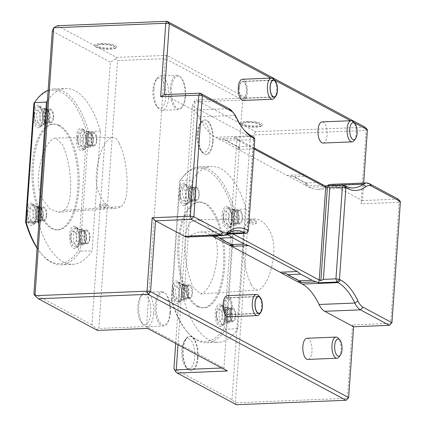 <?xml version="1.0" encoding="UTF-8"?>
<svg xmlns="http://www.w3.org/2000/svg" width="426" height="426" viewBox="0 0 426 426"><rect width="100%" height="100%" fill="white"/><g stroke="black" fill="none" stroke-linecap="round" stroke-linejoin="round"><path stroke-width="0.32" stroke-dasharray="2.13 1.6" d="M104.397 205.38A3.312 0.735 -176 0 0 106.276 204.847A3.312 0.735 -176 0 0 103.028 203.884A3.312 0.735 -176 0 0 99.673 204.384A3.312 0.735 -176 0 0 99.993 204.736A3.312 0.735 -176 0 0 104.397 205.38M99.79 207.67C102.602 208.341 104.7 208.319 106.079 207.611C106.356 206.695 99.349 206.072 99.471 207.292L99.79 207.67M119.163 143.253A51.376 22.28 -92.3 0 1 126.921 190.827A20.917 9.068 -92.3 0 1 120.957 206.562A51.376 22.28 -92.3 0 1 115.803 208.357A51.376 22.28 -92.3 0 1 99.721 195.049A20.917 9.068 -92.3 0 1 96.351 174.388A51.376 22.28 -92.3 0 1 109.833 138.333A20.917 9.068 -92.3 0 1 112.576 137.294A20.917 9.068 -92.3 0 1 119.163 143.253M63.975 210.407C67.574 207.75 69.715 202.105 70.396 193.473C71.307 174.644 68.639 158.291 62.398 144.419L55.316 138.013L52.355 139.121C44.778 145.585 40.145 157.977 38.457 176.3C37.919 184.921 39.128 192.334 42.078 198.537L49.922 209.006L58.66 212.249L63.975 210.407L120.957 206.562M251.415 222.542A3.312 0.735 4 0 1 256.138 223.538A3.312 0.735 4 0 1 253.539 224.071A3.312 0.735 4 0 1 249.854 223.426A3.312 0.735 4 0 1 249.535 223.075A3.312 0.735 4 0 1 251.415 222.542M250.062 220.492L249.742 220.167C249.577 219.454 256.606 219.816 256.33 220.78C254.945 221.541 252.858 221.445 250.062 220.492M250.957 284.094A51.376 22.28 -92.3 0 1 243.198 236.521A20.917 9.068 -92.3 0 1 249.162 220.78A51.376 22.28 -92.3 0 1 254.865 218.969A51.376 22.28 -92.3 0 1 270.398 232.292A20.917 9.068 -92.3 0 1 273.769 252.953A51.376 22.28 -92.3 0 1 260.286 289.014A20.917 9.068 -92.3 0 1 257.762 290.042A20.917 9.068 -92.3 0 1 250.957 284.094M191.716 221.547C188.122 224.209 185.981 229.854 185.299 238.485C184.389 257.315 187.057 273.662 193.292 287.534L200.619 293.935L203.335 292.838C210.918 286.373 215.551 273.982 217.239 255.664C217.777 247.037 216.568 239.625 213.618 233.421L206.04 223.176L197.595 219.683L191.721 221.547M150.804 313.046A15.08 6.539 87.7 0 0 147.843 297.502A15.08 6.539 87.7 0 0 140.644 296.496A15.08 6.539 87.7 0 0 137.79 309.84A15.08 6.539 87.7 0 0 141.709 322.913A15.08 6.539 87.7 0 0 150.804 313.046M153.621 313.456A17.2 7.46 87.7 0 0 145.538 292.316A17.2 7.46 87.7 0 0 142.034 294.579A17.2 7.46 87.7 0 0 138.775 309.798A17.2 7.46 87.7 0 0 143.248 324.708A17.2 7.46 87.7 0 0 146.922 326.683A17.2 7.46 87.7 0 0 153.621 313.456M169.974 312.796A17.2 7.46 87.7 0 0 165.56 293.631A17.2 7.46 87.7 0 0 161.891 291.656A17.2 7.46 87.7 0 0 155.128 309.143A17.2 7.46 87.7 0 0 163.275 326.023A17.2 7.46 87.7 0 0 166.774 323.76A17.2 7.46 87.7 0 0 169.974 312.796M170.379 312.567A16.342 7.088 -92.3 0 1 167.338 322.988A16.342 7.088 -92.3 0 1 156.273 309.095A16.342 7.088 -92.3 0 1 166.183 294.361A16.342 7.088 -92.3 0 1 170.379 312.567M389.385 325.331L390.701 323.361L352.547 324.9L353.612 326.774M391.947 322.658L390.701 323.361L399.167 202.297L400.413 201.594M253.561 139.659L247.149 231.355L230.455 232.032L236.867 140.33L253.561 139.659L254.301 137.96M247.149 231.355L247.698 232.324M399.167 202.297L398.209 199.112L362.441 200.555L361.014 203.836L399.167 202.297M254.104 149.015L236.675 139.691L236.867 140.33M230.455 232.032L230.189 232.426L232.852 233.847M236.403 404.7L235.338 402.831L231.994 399.742L173.936 368.687M352.547 324.9L347.414 398.31L235.338 402.831L254.066 134.941L366.147 130.425L365.188 127.241L255.493 131.661L196.295 99.998L246.372 97.98L166.683 55.364L116.607 57.382L57.409 25.72M348.66 397.607L347.414 398.31L346.093 400.28M285.612 273.247L301.022 281.49M230.189 232.426L227.228 234.076M217.308 236.718L233.288 245.264M226.35 234.332L190.582 235.77A26.487 11.486 -92.3 0 1 187.333 237.016M190.582 235.77A79.46 34.458 -92.3 0 1 200.316 232.042A79.46 34.458 -92.3 0 1 208.921 234.156L211.765 235.679A79.46 34.458 -92.3 0 1 212.356 236.009M227.314 295.639A10.586 4.59 -92.3 0 1 232.287 308.648A10.586 4.59 -92.3 0 1 228.166 316.79M307.002 338.26A10.586 4.59 -92.3 0 1 311.976 351.269A10.586 4.59 -92.3 0 1 307.854 359.411M175.698 343.436L192.307 105.952L250.366 137.002L254.066 134.941L255.493 131.661M252.639 136.469L234.002 137.22L236.675 139.691M236.308 117.251L234.662 115.457A79.46 34.458 87.7 0 0 243.102 128.849A79.46 34.458 87.7 0 0 244.061 129.93M251.462 135.862L215.694 137.305A79.46 34.458 87.7 0 1 198.894 116.894L234.662 115.457A26.487 11.486 87.7 0 0 231.85 110.989M221.674 368.027L223.938 367.931L146.523 326.534L98.832 328.451L117.565 60.567L165.256 58.644L242.671 100.046L194.98 101.968L194.448 101.031L196.295 99.998M227.282 371.019L223.938 367.931L242.671 100.046L246.372 97.98M116.607 57.382L115.893 59.022L117.565 60.567M166.683 55.364L165.256 58.644L146.523 326.534L147.593 328.403M115.893 59.022L110.339 62.116L91.968 324.852L96.979 329.484L98.832 328.451M192.307 105.952L194.448 101.031M194.98 101.968L178.004 344.671M367.393 129.717L366.147 130.425L361.014 203.836M52.281 31.066L110.339 62.116M95.616 46.812A10.229 2.274 -176 0 0 98.31 48.101A10.229 2.274 -176 0 0 108.263 49.368A10.229 2.274 -176 0 0 115.483 48.202A10.229 2.274 -176 0 0 115.02 46.743A10.229 2.274 -176 0 0 114.796 46.615A10.229 2.274 -176 0 0 101.191 44.634A10.229 2.274 -176 0 0 96.281 45.433A10.229 2.274 -176 0 0 95.616 46.812L94.551 45.582A11.204 2.492 -176 0 1 106.388 43.59A11.204 2.492 -176 0 1 116.495 47.366A11.204 2.492 -176 0 1 108.587 48.644A11.204 2.492 -176 0 1 97.682 47.259M241.334 124.743A10.229 2.274 -176 0 0 255.701 127.267A10.229 2.274 -176 0 0 261.202 126.133A10.229 2.274 -176 0 0 260.739 124.674A10.229 2.274 -176 0 0 246.91 122.566A10.229 2.274 -176 0 0 242 123.364A10.229 2.274 -176 0 0 241.334 124.743L240.269 123.519A11.204 2.492 -176 0 1 252.107 121.522A11.204 2.492 -176 0 1 262.214 125.297A11.204 2.492 -176 0 1 256.186 126.543A11.204 2.492 -176 0 1 243.4 125.191M91.968 324.852L33.904 293.802M97.511 330.422L96.979 329.484M47.408 100.701A87.974 38.154 -92.3 0 1 65.732 88.528A87.974 38.154 -92.3 0 1 100.472 131L92.101 250.76A87.974 38.154 -92.3 0 1 72.819 264.344A87.974 38.154 -92.3 0 1 38.777 224.167M197.973 357.499A17.2 7.46 -92.3 0 1 191.274 370.726A17.2 7.46 -92.3 0 1 183.127 353.846A17.2 7.46 -92.3 0 1 189.889 336.359A17.2 7.46 -92.3 0 1 197.973 357.499M213.106 141.123A17.2 7.46 -92.3 0 1 206.402 154.356A17.2 7.46 -92.3 0 1 198.319 133.221A17.2 7.46 -92.3 0 1 205.018 119.988A17.2 7.46 -92.3 0 1 213.106 141.123M250.366 137.002L236.872 330.102A87.974 38.154 87.7 0 0 237.825 328.696L246.196 208.932A87.974 38.154 87.7 0 0 245.504 206.647L245.498 206.642A87.974 38.154 -92.3 0 0 211.45 166.465A87.974 38.154 -92.3 0 0 192.174 180.044L183.798 299.803A87.974 38.154 -92.3 0 0 218.538 342.275A87.974 38.154 -92.3 0 0 236.861 330.102L231.994 399.742M185.507 96.196A16.342 7.088 -92.3 0 1 182.466 106.617A16.342 7.088 -92.3 0 1 171.401 92.724A16.342 7.088 -92.3 0 1 181.316 77.99A16.342 7.088 -92.3 0 1 185.507 96.196M307.513 176.273L294.398 176.806A79.46 34.458 87.7 0 1 292.401 176.14L307.812 184.383L304.239 184.527A79.46 34.458 -92.3 0 0 306.198 185.709L309.047 187.232A79.46 34.458 -92.3 0 0 317.647 189.346A79.46 34.458 -92.3 0 0 327.072 185.848M294.398 176.806L305.873 182.946A79.46 34.458 87.7 0 0 307.812 184.383M318.989 182.413L305.873 182.946M254.173 147.976L234.002 137.22M239.204 139.744L226.089 140.271L238.139 146.714A79.46 34.458 87.7 0 0 240.078 148.152L236.499 148.301A79.46 34.458 87.7 0 0 238.464 149.483L286.847 175.358A79.46 34.458 87.7 0 0 288.828 176.284L304.239 184.527M251.255 146.187L238.139 146.714M240.078 148.152L224.097 139.606A79.46 34.458 87.7 0 0 226.089 140.271M215.694 137.305L218.538 138.828A79.46 34.458 87.7 0 0 220.519 139.755L236.499 148.301M224.097 139.606L220.519 139.755M198.894 116.894A26.487 11.486 87.7 0 0 193.292 110.094L229.06 108.651M164.351 94.615L193.292 110.094M354.027 122.571L350.603 120.739M274.371 79.971L270.915 78.123M369.267 183.638L333.499 185.076L362.441 200.555L363.666 183.042M333.499 185.076A26.487 11.486 87.7 0 0 330.629 184.373M292.401 176.14L288.828 176.284M243.294 100.419A10.586 4.59 87.7 0 0 247.453 89.657A10.586 4.59 87.7 0 0 242.442 79.268M322.983 143.04A10.586 4.59 87.7 0 0 327.147 132.278A10.586 4.59 87.7 0 0 322.131 121.889M152.971 89.737A15.08 6.539 87.7 0 0 156.843 106.543A15.08 6.539 87.7 0 0 165.986 92.943A15.08 6.539 87.7 0 0 155.778 80.125A15.08 6.539 87.7 0 0 152.971 89.737M153.967 89.178A17.2 7.46 87.7 0 0 158.381 108.337A17.2 7.46 87.7 0 0 162.05 110.313A17.2 7.46 87.7 0 0 168.813 92.831A17.2 7.46 87.7 0 0 160.666 75.945A17.2 7.46 87.7 0 0 157.167 78.208A17.2 7.46 87.7 0 0 153.967 89.178M170.32 88.517A17.2 7.46 87.7 0 0 178.403 109.652A17.2 7.46 87.7 0 0 181.907 107.389A17.2 7.46 87.7 0 0 185.108 96.425A17.2 7.46 87.7 0 0 180.693 77.26A17.2 7.46 87.7 0 0 177.019 75.285A17.2 7.46 87.7 0 0 170.32 88.517M354.224 140.474A10.586 4.59 87.7 0 0 356.232 131.107A10.586 4.59 87.7 0 0 353.479 121.932M274.552 97.852A10.586 4.59 87.7 0 0 276.559 88.486A10.586 4.59 87.7 0 0 273.806 79.311M239.194 87.878A8.552 3.712 87.7 0 0 243.214 98.39A8.552 3.712 87.7 0 0 246.574 89.694A8.552 3.712 87.7 0 0 242.522 81.297A8.552 3.712 87.7 0 0 239.194 87.878M239.305 87.937A8.291 3.594 87.7 0 0 242.303 97.905A8.291 3.594 87.7 0 0 243.203 98.129A8.291 3.594 87.7 0 0 246.462 89.7A8.291 3.594 87.7 0 0 242.532 81.563A8.291 3.594 87.7 0 0 239.305 87.937M247.692 122.012A8.552 1.906 -176 0 0 243.587 122.683A8.552 1.906 -176 0 0 251.239 125.878A8.552 1.906 -176 0 0 259.264 123.774A8.552 1.906 -176 0 0 247.692 122.012M101.974 44.08A8.552 1.906 -176 0 0 97.868 44.746A8.552 1.906 -176 0 0 105.52 47.946A8.552 1.906 -176 0 0 113.545 45.843A8.552 1.906 -176 0 0 101.974 44.08M46.312 215.199A5.953 2.583 -92.3 0 1 43.99 219.779A5.953 2.583 -92.3 0 1 41.173 213.932A5.953 2.583 -92.3 0 1 43.511 207.877A5.953 2.583 -92.3 0 1 44.155 208.037A5.953 2.583 -92.3 0 1 46.312 215.199M43.314 220.466A6.864 2.977 -92.3 0 1 40.795 213.059A6.864 2.977 -92.3 0 1 43.5 206.935A6.864 2.977 -92.3 0 1 46.753 213.671A6.864 2.977 -92.3 0 1 44.054 220.647A6.864 2.977 -92.3 0 1 43.314 220.466M89.572 238.331A5.953 2.583 -92.3 0 1 87.25 242.911A5.953 2.583 -92.3 0 1 84.433 237.069A5.953 2.583 -92.3 0 1 86.771 231.014A5.953 2.583 -92.3 0 1 87.415 231.174A5.953 2.583 -92.3 0 1 89.572 238.331M86.526 243.576A6.864 2.977 -92.3 0 1 84.007 236.169A6.864 2.977 -92.3 0 1 86.718 230.045A6.864 2.977 -92.3 0 1 89.971 236.781A6.864 2.977 -92.3 0 1 87.271 243.763A6.864 2.977 -92.3 0 1 86.526 243.576M96.414 140.452A5.953 2.583 -92.3 0 1 94.098 145.032A5.953 2.583 -92.3 0 1 93.454 144.872A5.953 2.583 -92.3 0 1 91.27 138.445A5.953 2.583 -92.3 0 1 93.619 133.136A5.953 2.583 -92.3 0 1 96.414 140.452M93.363 145.793A6.864 2.977 -92.3 0 1 90.85 138.386A6.864 2.977 -92.3 0 1 93.555 132.262A6.864 2.977 -92.3 0 1 96.808 138.998A6.864 2.977 -92.3 0 1 94.109 145.98A6.864 2.977 -92.3 0 1 93.363 145.793M30.89 208.186A6.353 2.753 87.7 0 0 27.876 216.19A6.353 2.753 87.7 0 0 32.605 218.714A6.353 2.753 87.7 0 0 30.89 208.186M39.602 220.615A6.864 2.977 -92.3 0 1 37.083 213.208A6.864 2.977 -92.3 0 1 39.794 207.084A6.864 2.977 -92.3 0 1 40.539 207.265A6.864 2.977 -92.3 0 1 42.286 209.736A6.864 2.977 -92.3 0 1 42.616 217.952A6.864 2.977 -92.3 0 1 40.348 220.796A6.864 2.977 -92.3 0 1 39.602 220.615M74.151 231.323A6.353 2.753 87.7 0 0 71.137 239.321A6.353 2.753 87.7 0 0 75.865 241.851A6.353 2.753 87.7 0 0 74.151 231.323M82.82 243.731A6.864 2.977 -92.3 0 1 80.301 236.318A6.864 2.977 -92.3 0 1 83.011 230.194A6.864 2.977 -92.3 0 1 83.757 230.375A6.864 2.977 -92.3 0 1 85.504 232.852A6.864 2.977 -92.3 0 1 85.834 241.063A6.864 2.977 -92.3 0 1 83.565 243.912A6.864 2.977 -92.3 0 1 82.82 243.731M80.131 145.793A6.353 2.753 87.7 0 0 83.145 137.795A6.353 2.753 87.7 0 0 78.416 135.266A6.353 2.753 87.7 0 0 80.131 145.793M89.657 145.942A6.864 2.977 -92.3 0 1 87.138 138.535A6.864 2.977 -92.3 0 1 89.849 132.411A6.864 2.977 -92.3 0 1 90.594 132.593A6.864 2.977 -92.3 0 1 92.341 135.069A6.864 2.977 -92.3 0 1 92.671 143.28A6.864 2.977 -92.3 0 1 90.403 146.129A6.864 2.977 -92.3 0 1 89.657 145.942M32.264 205.055A9.526 4.132 87.7 0 0 31.236 204.799A9.526 4.132 87.7 0 0 27.562 211.658A9.526 4.132 87.7 0 0 27.791 217.297A9.526 4.132 87.7 0 0 32.003 223.836A9.526 4.132 87.7 0 0 35.763 215.338A9.526 4.132 87.7 0 0 32.264 205.055M40.028 206.243A7.94 3.44 87.7 0 0 39.171 206.03A7.94 3.44 87.7 0 0 36.05 214.102A7.94 3.44 87.7 0 0 39.81 221.893A7.94 3.44 87.7 0 0 42.435 218.602A7.94 3.44 87.7 0 0 42.845 212.659A7.94 3.44 87.7 0 0 42.052 209.102A7.94 3.44 87.7 0 0 40.028 206.243M39.336 207.872A6.326 2.742 87.7 0 0 39.176 207.797A6.326 2.742 87.7 0 0 36.162 214.134A6.326 2.742 87.7 0 0 39.677 220.205A6.326 2.742 87.7 0 0 39.911 220.061A6.326 2.742 87.7 0 0 41.578 212.963A6.326 2.742 87.7 0 0 39.421 207.925A6.326 2.742 87.7 0 0 39.336 207.872M75.524 228.192A9.526 4.132 87.7 0 0 74.497 227.937A9.526 4.132 87.7 0 0 70.822 234.79A9.526 4.132 87.7 0 0 71.051 240.434A9.526 4.132 87.7 0 0 75.264 246.974A9.526 4.132 87.7 0 0 79.023 238.475A9.526 4.132 87.7 0 0 75.524 228.192M83.246 229.358A7.94 3.44 87.7 0 0 82.388 229.145A7.94 3.44 87.7 0 0 79.769 232.41A7.94 3.44 87.7 0 0 79.769 240.738A7.94 3.44 87.7 0 0 83.027 245.009A7.94 3.44 87.7 0 0 85.653 241.712A7.94 3.44 87.7 0 0 85.269 232.218A7.94 3.44 87.7 0 0 83.246 229.358M82.596 231.009A6.326 2.742 87.7 0 0 82.436 230.935A6.326 2.742 87.7 0 0 79.827 233.427A6.326 2.742 87.7 0 0 79.971 240.589A6.326 2.742 87.7 0 0 82.937 243.342A6.326 2.742 87.7 0 0 83.171 243.198A6.326 2.742 87.7 0 0 84.907 237.048A6.326 2.742 87.7 0 0 82.681 231.057A6.326 2.742 87.7 0 0 82.596 231.009M81.073 148.834A9.526 4.132 87.7 0 0 82.106 149.089A9.526 4.132 87.7 0 0 85.85 139.403A9.526 4.132 87.7 0 0 81.339 130.052A9.526 4.132 87.7 0 0 77.665 136.911A9.526 4.132 87.7 0 0 77.894 142.55A9.526 4.132 87.7 0 0 81.073 148.834M90.083 131.57A7.94 3.44 87.7 0 0 89.226 131.362A7.94 3.44 87.7 0 0 86.19 136.837A7.94 3.44 87.7 0 0 87.676 145.623A7.94 3.44 87.7 0 0 89.865 147.226A7.94 3.44 87.7 0 0 92.49 143.929A7.94 3.44 87.7 0 0 92.107 134.435A7.94 3.44 87.7 0 0 90.083 131.57M88.581 145.426A6.326 2.742 87.7 0 0 89.779 145.458A6.326 2.742 87.7 0 0 90.014 145.319A6.326 2.742 87.7 0 0 91.75 139.169A6.326 2.742 87.7 0 0 89.524 133.178A6.326 2.742 87.7 0 0 89.279 133.056A6.326 2.742 87.7 0 0 86.345 140.399A6.326 2.742 87.7 0 0 88.581 145.426M58.586 125.548A52.92 22.951 87.7 0 0 52.856 124.136A52.92 22.951 87.7 0 0 32.056 177.935A52.92 22.951 87.7 0 0 57.121 229.886A52.92 22.951 87.7 0 0 78.006 182.674A52.92 22.951 87.7 0 0 58.586 125.548M39.666 212.787L37.935 212.627L35.326 223.304L34.133 223.741L31.055 221.078L29.586 214.395L30.592 207.616L33.484 204.709L34.687 205.055L36.077 206.509L38.106 207.643L36.961 206.424L36.034 206.157L33.782 208.575L33.068 214.219L34.314 219.784L36.79 222.01L37.674 221.685L39.666 212.787A7.94 3.44 87.7 0 0 38.106 207.643M37.935 212.627A9.526 4.132 87.7 0 0 36.077 206.509M78.73 229.369L76.201 227.963L77.899 228.166L81.137 237.186L78.469 246.468L77.356 246.883L73.554 241.744L73.655 231.739L76.589 232.537A7.94 3.44 87.7 0 1 78.73 229.369L80.221 229.566L83.123 237.08L81.009 244.769L80.045 245.126L76.685 240.86L76.589 232.543M76.201 227.963A9.526 4.132 87.7 0 0 73.655 231.739M83.017 140.804L80.003 141.171L80.557 133.444L83.475 129.973L84.593 130.287L87.197 134.616L87.926 141.725L85.429 148.594L84.353 148.999L83.342 148.738L81.76 147.055L84.492 145.751L86.728 147.348L87.729 146.97L89.998 139.265L87.218 131.767L86.201 131.49L83.608 134.376L83.017 140.804A7.94 3.44 87.7 0 0 84.492 145.751M80.003 141.171A9.526 4.132 87.7 0 0 81.76 147.055M59.778 125.5A52.92 22.951 87.7 0 0 54.049 124.088A52.92 22.951 87.7 0 0 33.249 177.887A52.92 22.951 87.7 0 0 58.309 229.838A52.92 22.951 87.7 0 0 79.193 182.626A52.92 22.951 87.7 0 0 59.778 125.5M31.891 203.351A11.246 4.878 87.7 0 0 26.316 211.717A11.246 4.878 87.7 0 0 28.089 222.505A11.246 4.878 87.7 0 0 32.94 225.04A11.246 4.878 87.7 0 0 36.024 214.102A11.246 4.878 87.7 0 0 32.072 203.452A11.246 4.878 87.7 0 0 31.891 203.351M75.157 226.488A11.246 4.878 87.7 0 0 69.502 237.761A11.246 4.878 87.7 0 0 76.158 248.15A11.246 4.878 87.7 0 0 79.204 239.998A11.246 4.878 87.7 0 0 75.29 226.563A11.246 4.878 87.7 0 0 75.157 226.488M100.472 131L86.771 131.751L86.041 142.215A11.246 4.878 87.7 0 0 82.127 128.78A11.246 4.878 87.7 0 0 76.334 139.824A11.246 4.878 87.7 0 0 82.995 150.367A11.246 4.878 87.7 0 0 86.041 142.215L78.469 250.456L80.194 251.244L88.571 131.48A87.974 38.154 87.7 0 0 53.825 89.013A87.974 38.154 87.7 0 0 48.143 90.237M37.099 248.156A86.654 37.579 87.7 0 0 41.168 253.587A86.654 37.579 87.7 0 0 78.469 250.456M37.121 247.825A87.974 38.154 87.7 0 0 42.131 254.711A87.974 38.154 87.7 0 0 60.913 264.823A87.974 38.154 87.7 0 0 80.194 251.244L92.101 250.76M86.771 131.751A86.654 37.579 87.7 0 0 35.049 101.793M46.865 108.46A7.94 3.44 87.7 0 0 46.008 108.247A7.94 3.44 87.7 0 0 42.888 116.319A7.94 3.44 87.7 0 0 46.647 124.11A7.94 3.44 87.7 0 0 47.211 123.977A7.94 3.44 87.7 0 0 49.272 120.819A7.94 3.44 87.7 0 0 48.889 111.319A7.94 3.44 87.7 0 0 46.865 108.46M47.377 109.482A6.864 2.977 -92.3 0 1 49.123 111.953A6.864 2.977 -92.3 0 1 49.459 120.164A6.864 2.977 -92.3 0 1 47.185 123.013A6.864 2.977 -92.3 0 1 46.439 122.832A6.864 2.977 -92.3 0 1 43.921 115.419A6.864 2.977 -92.3 0 1 46.631 109.296A6.864 2.977 -92.3 0 1 47.377 109.482M33.153 113.928A11.246 4.878 87.7 0 0 34.927 124.722A11.246 4.878 87.7 0 0 39.778 127.252A11.246 4.878 87.7 0 0 42.861 116.319A11.246 4.878 87.7 0 0 38.91 105.669A11.246 4.878 87.7 0 0 33.153 113.928M44.032 124.104A7.94 3.44 87.7 0 0 44.41 123.886A7.94 3.44 87.7 0 0 46.067 121.048L46.391 113.689L43.953 108.63L43.026 108.369L40.699 110.792L39.868 116.442L41.018 122.006L43.473 124.238L44.032 124.104L41.828 125.697A9.526 4.132 87.7 0 0 42.27 125.441A9.526 4.132 87.7 0 0 44.251 122.054L44.485 113.273L41.381 107.176L40.177 106.835L36.476 114.211L37.653 122.331L41.13 125.856L41.828 125.697M44.251 122.054L46.067 121.048M50.151 122.683A6.864 2.977 -92.3 0 1 47.632 115.27A6.864 2.977 -92.3 0 1 50.337 109.147A6.864 2.977 -92.3 0 1 53.591 115.888A6.864 2.977 -92.3 0 1 50.891 122.864A6.864 2.977 -92.3 0 1 50.151 122.683M53.154 117.315A5.953 2.583 -92.3 0 1 50.838 121.895A5.953 2.583 -92.3 0 1 48.016 116.048A5.953 2.583 -92.3 0 1 50.359 109.999A5.953 2.583 -92.3 0 1 51.003 110.158A5.953 2.583 -92.3 0 1 53.154 117.315M37.733 110.307A6.353 2.753 87.7 0 0 34.724 118.306A6.353 2.753 87.7 0 0 39.448 120.835A6.353 2.753 87.7 0 0 37.733 110.307M39.112 107.171A9.526 4.132 87.7 0 0 38.079 106.915A9.526 4.132 87.7 0 0 34.405 113.774A9.526 4.132 87.7 0 0 34.634 119.413A9.526 4.132 87.7 0 0 38.846 125.952A9.526 4.132 87.7 0 0 42.605 117.454A9.526 4.132 87.7 0 0 39.112 107.171M46.178 109.993A6.326 2.742 87.7 0 0 46.019 109.919A6.326 2.742 87.7 0 0 43.005 116.181A6.326 2.742 87.7 0 0 46.461 122.353A6.326 2.742 87.7 0 0 46.519 122.326A6.326 2.742 87.7 0 0 46.753 122.182A6.326 2.742 87.7 0 0 48.489 116.032A6.326 2.742 87.7 0 0 46.264 110.041A6.326 2.742 87.7 0 0 46.178 109.993M339.096 356.844A10.586 4.59 87.7 0 0 341.066 350.097A10.586 4.59 87.7 0 0 338.35 338.303M259.423 314.223A10.586 4.59 87.7 0 0 261.394 307.476A10.586 4.59 87.7 0 0 258.678 295.681M231.414 308.179A8.552 3.712 -92.3 0 1 228.08 314.761A8.552 3.712 -92.3 0 1 224.033 306.363A8.552 3.712 -92.3 0 1 227.393 297.667A8.552 3.712 -92.3 0 1 231.414 308.179M231.302 308.12A8.291 3.594 -92.3 0 1 228.07 314.5A8.291 3.594 -92.3 0 1 224.145 306.358A8.291 3.594 -92.3 0 1 227.404 297.934A8.291 3.594 -92.3 0 1 228.304 298.152A8.291 3.594 -92.3 0 1 231.302 308.12M232.324 320.687A5.953 2.583 -92.3 0 1 230.141 314.26A5.953 2.583 -92.3 0 1 232.489 308.946A5.953 2.583 -92.3 0 1 235.312 314.793A5.953 2.583 -92.3 0 1 232.974 320.847A5.953 2.583 -92.3 0 1 232.324 320.687M233.182 308.163A6.864 2.977 -92.3 0 1 235.7 315.57A6.864 2.977 -92.3 0 1 232.99 321.694A6.864 2.977 -92.3 0 1 229.742 314.958A6.864 2.977 -92.3 0 1 232.436 307.977A6.864 2.977 -92.3 0 1 233.182 308.163M239.172 222.803A5.953 2.583 -92.3 0 1 236.989 216.376A5.953 2.583 -92.3 0 1 239.337 211.067A5.953 2.583 -92.3 0 1 242.154 216.909A5.953 2.583 -92.3 0 1 239.817 222.963A5.953 2.583 -92.3 0 1 239.172 222.803M240.019 210.375A6.864 2.977 -92.3 0 1 242.538 217.787A6.864 2.977 -92.3 0 1 239.827 223.911A6.864 2.977 -92.3 0 1 236.579 217.175A6.864 2.977 -92.3 0 1 239.274 210.194A6.864 2.977 -92.3 0 1 240.019 210.375M195.912 199.666A5.953 2.583 -92.3 0 1 193.729 193.239A5.953 2.583 -92.3 0 1 196.077 187.93A5.953 2.583 -92.3 0 1 198.894 193.777A5.953 2.583 -92.3 0 1 196.556 199.826A5.953 2.583 -92.3 0 1 195.912 199.666M196.801 187.264A6.864 2.977 -92.3 0 1 199.32 194.677A6.864 2.977 -92.3 0 1 196.61 200.795A6.864 2.977 -92.3 0 1 193.361 194.059A6.864 2.977 -92.3 0 1 196.056 187.083A6.864 2.977 -92.3 0 1 196.801 187.264M189.064 297.55A5.953 2.583 -92.3 0 1 186.881 291.123A5.953 2.583 -92.3 0 1 189.229 285.814A5.953 2.583 -92.3 0 1 189.879 285.968A5.953 2.583 -92.3 0 1 192.062 292.396A5.953 2.583 -92.3 0 1 189.714 297.71A5.953 2.583 -92.3 0 1 189.064 297.55M189.964 285.047A6.864 2.977 -92.3 0 1 192.483 292.46A6.864 2.977 -92.3 0 1 189.772 298.583A6.864 2.977 -92.3 0 1 186.524 291.842A6.864 2.977 -92.3 0 1 189.219 284.866A6.864 2.977 -92.3 0 1 189.964 285.047M219.007 321.609A6.353 2.753 87.7 0 0 222.015 313.611A6.353 2.753 87.7 0 0 217.287 311.081A6.353 2.753 87.7 0 0 219.007 321.609M229.476 308.312A6.864 2.977 -92.3 0 1 231.222 310.783A6.864 2.977 -92.3 0 1 231.552 318.994A6.864 2.977 -92.3 0 1 229.284 321.843A6.864 2.977 -92.3 0 1 228.538 321.662A6.864 2.977 -92.3 0 1 226.02 314.25A6.864 2.977 -92.3 0 1 228.73 308.126A6.864 2.977 -92.3 0 1 229.476 308.312M225.849 223.725A6.353 2.753 87.7 0 0 228.863 215.726A6.353 2.753 87.7 0 0 224.135 213.197A6.353 2.753 87.7 0 0 225.849 223.725M236.313 210.529A6.864 2.977 -92.3 0 1 238.059 213A6.864 2.977 -92.3 0 1 238.39 221.211A6.864 2.977 -92.3 0 1 236.121 224.06A6.864 2.977 -92.3 0 1 235.376 223.879A6.864 2.977 -92.3 0 1 232.857 216.467A6.864 2.977 -92.3 0 1 235.567 210.343A6.864 2.977 -92.3 0 1 236.313 210.529M182.589 200.593A6.353 2.753 87.7 0 0 185.603 192.589A6.353 2.753 87.7 0 0 180.874 190.06A6.353 2.753 87.7 0 0 182.589 200.593M193.095 187.413A6.864 2.977 -92.3 0 1 194.842 189.884A6.864 2.977 -92.3 0 1 195.177 198.101A6.864 2.977 -92.3 0 1 192.903 200.944A6.864 2.977 -92.3 0 1 192.163 200.763A6.864 2.977 -92.3 0 1 189.645 193.356A6.864 2.977 -92.3 0 1 192.35 187.232A6.864 2.977 -92.3 0 1 193.095 187.413M176.609 286.123A6.353 2.753 87.7 0 0 173.595 294.121A6.353 2.753 87.7 0 0 178.324 296.65A6.353 2.753 87.7 0 0 176.609 286.123M186.258 285.196A6.864 2.977 -92.3 0 1 188.004 287.672A6.864 2.977 -92.3 0 1 188.335 295.884A6.864 2.977 -92.3 0 1 186.066 298.732A6.864 2.977 -92.3 0 1 185.321 298.546A6.864 2.977 -92.3 0 1 182.802 291.139A6.864 2.977 -92.3 0 1 185.512 285.015A6.864 2.977 -92.3 0 1 186.258 285.196M219.949 324.649A9.526 4.132 87.7 0 0 220.982 324.905A9.526 4.132 87.7 0 0 224.726 315.219A9.526 4.132 87.7 0 0 220.215 305.868A9.526 4.132 87.7 0 0 216.541 312.727A9.526 4.132 87.7 0 0 216.77 318.366A9.526 4.132 87.7 0 0 219.949 324.649M227.883 322.727A7.94 3.44 87.7 0 0 228.746 322.94A7.94 3.44 87.7 0 0 231.371 319.649A7.94 3.44 87.7 0 0 230.988 310.149A7.94 3.44 87.7 0 0 228.107 307.077A7.94 3.44 87.7 0 0 227.543 307.21A7.94 3.44 87.7 0 0 224.976 314.814A7.94 3.44 87.7 0 0 227.883 322.727M227.452 321.241A6.326 2.742 87.7 0 0 228.655 321.273A6.326 2.742 87.7 0 0 228.89 321.129A6.326 2.742 87.7 0 0 230.626 314.984A6.326 2.742 87.7 0 0 228.4 308.994A6.326 2.742 87.7 0 0 228.155 308.866A6.326 2.742 87.7 0 0 227.17 308.882A6.326 2.742 87.7 0 0 225.136 314.947A6.326 2.742 87.7 0 0 227.452 321.241M226.792 226.765A9.526 4.132 87.7 0 0 227.825 227.021A9.526 4.132 87.7 0 0 231.568 217.34A9.526 4.132 87.7 0 0 227.058 207.984A9.526 4.132 87.7 0 0 223.389 214.842A9.526 4.132 87.7 0 0 223.613 220.482A9.526 4.132 87.7 0 0 226.792 226.765M234.726 224.944A7.94 3.44 87.7 0 0 235.583 225.157A7.94 3.44 87.7 0 0 238.209 221.861A7.94 3.44 87.7 0 0 237.825 212.366A7.94 3.44 87.7 0 0 234.944 209.294A7.94 3.44 87.7 0 0 231.909 218.533A7.94 3.44 87.7 0 0 234.726 224.944M234.3 223.362A6.326 2.742 87.7 0 0 235.498 223.394A6.326 2.742 87.7 0 0 235.732 223.251A6.326 2.742 87.7 0 0 237.468 217.1A6.326 2.742 87.7 0 0 235.243 211.11A6.326 2.742 87.7 0 0 234.998 210.987A6.326 2.742 87.7 0 0 232.058 218.272A6.326 2.742 87.7 0 0 234.3 223.362M183.531 203.633A9.526 4.132 87.7 0 0 184.565 203.884A9.526 4.132 87.7 0 0 188.308 194.203A9.526 4.132 87.7 0 0 183.798 184.852A9.526 4.132 87.7 0 0 180.129 191.705A9.526 4.132 87.7 0 0 180.352 197.345A9.526 4.132 87.7 0 0 183.531 203.633M191.508 201.833A7.94 3.44 87.7 0 0 192.366 202.041A7.94 3.44 87.7 0 0 194.986 198.777A7.94 3.44 87.7 0 0 194.991 198.75A7.94 3.44 87.7 0 0 194.607 189.25A7.94 3.44 87.7 0 0 191.727 186.183A7.94 3.44 87.7 0 0 188.596 193.26A7.94 3.44 87.7 0 0 191.508 201.833M191.04 200.225A6.326 2.742 87.7 0 0 192.238 200.257A6.326 2.742 87.7 0 0 192.472 200.113A6.326 2.742 87.7 0 0 193.803 197.808A6.326 2.742 87.7 0 0 191.982 187.972A6.326 2.742 87.7 0 0 191.737 187.85A6.326 2.742 87.7 0 0 188.739 192.802A6.326 2.742 87.7 0 0 191.04 200.225M177.983 282.986A9.526 4.132 87.7 0 0 176.955 282.731A9.526 4.132 87.7 0 0 173.281 289.589A9.526 4.132 87.7 0 0 173.51 295.229A9.526 4.132 87.7 0 0 177.722 301.768A9.526 4.132 87.7 0 0 181.481 293.269A9.526 4.132 87.7 0 0 177.983 282.986M184.671 299.616A7.94 3.44 87.7 0 0 185.528 299.829A7.94 3.44 87.7 0 0 188.154 296.533A7.94 3.44 87.7 0 0 187.77 287.039A7.94 3.44 87.7 0 0 187.078 285.569A7.94 3.44 87.7 0 0 184.889 283.966A7.94 3.44 87.7 0 0 181.758 291.049A7.94 3.44 87.7 0 0 184.671 299.616M185.054 285.809A6.326 2.742 87.7 0 0 184.895 285.734A6.326 2.742 87.7 0 0 181.886 292.066A6.326 2.742 87.7 0 0 185.395 298.136A6.326 2.742 87.7 0 0 185.63 297.998A6.326 2.742 87.7 0 0 187.286 290.836A6.326 2.742 87.7 0 0 185.14 285.857A6.326 2.742 87.7 0 0 185.054 285.809M197.11 306.411A52.92 22.951 87.7 0 0 202.84 307.822A52.92 22.951 87.7 0 0 223.639 254.018A52.92 22.951 87.7 0 0 198.575 202.068A52.92 22.951 87.7 0 0 177.69 249.279A52.92 22.951 87.7 0 0 197.11 306.411M224.364 307.338L221.818 305.937L223.618 306.097L226.856 315.118L224.188 324.399L223.075 324.814L222.063 324.564L219.033 318.536L219.395 309.58L222.329 310.394A7.94 3.44 87.7 0 1 224.364 307.338L225.945 307.497L228.842 315.011L226.723 322.7L225.764 323.057L222.393 318.755L222.329 310.394M221.818 305.937A9.526 4.132 87.7 0 0 219.395 309.58M230.285 223.799A7.94 3.44 87.7 0 1 228.73 218.66L225.711 219.007L226.286 211.339L229.193 207.904L230.306 208.218L233.661 217.26L231.148 226.525L230.072 226.93L229.066 226.669L227.569 225.13L230.285 223.799L232.447 225.285L233.448 224.907L235.722 217.196L232.937 209.704L231.925 209.422L229.337 212.281L228.73 218.655M225.711 219.007A9.526 4.132 87.7 0 0 227.569 225.13M189.996 199.9L190.193 191.152L187.094 185.108L185.89 184.767L183.244 187.259L182.163 193.266L185.805 203.532L187.445 203.671A9.526 4.132 87.7 0 0 187.988 203.372A9.526 4.132 87.7 0 0 189.996 199.9L191.806 198.905L192.099 191.578L189.671 186.561L188.745 186.306L186.418 188.723L185.587 194.373L186.737 199.943L189.192 202.169L189.661 202.073A7.94 3.44 87.7 0 0 190.129 201.823A7.94 3.44 87.7 0 0 191.806 198.905M189.661 202.073L187.445 203.671M185.374 290.638L183.643 290.468L181.045 301.241L179.857 301.677L176.385 298.115L175.358 289.925L179.202 282.64L180.406 282.992L181.886 284.579L183.899 285.697L182.679 284.355L181.753 284.089L179.5 286.506L178.787 292.156L180.033 297.721L182.509 299.947L183.393 299.616L185.374 290.644A7.94 3.44 87.7 0 0 183.899 285.697M183.643 290.468A9.526 4.132 87.7 0 0 181.886 284.579M198.298 306.363A52.92 22.951 87.7 0 0 204.027 307.774A52.92 22.951 87.7 0 0 224.827 253.971A52.92 22.951 87.7 0 0 199.767 202.02A52.92 22.951 87.7 0 0 178.883 249.231A52.92 22.951 87.7 0 0 198.298 306.363M219.347 326.295A11.246 4.878 87.7 0 0 221.877 326.087A11.246 4.878 87.7 0 0 224.923 317.929A11.246 4.878 87.7 0 0 221.009 304.499A11.246 4.878 87.7 0 0 215.263 312.615A11.246 4.878 87.7 0 0 219.347 326.295M226.185 228.512A11.246 4.878 87.7 0 0 228.714 228.299A11.246 4.878 87.7 0 0 231.76 220.146A11.246 4.878 87.7 0 0 227.846 206.711A11.246 4.878 87.7 0 0 222.1 214.832A11.246 4.878 87.7 0 0 226.185 228.512M182.919 205.369A11.246 4.878 87.7 0 0 185.496 205.188A11.246 4.878 87.7 0 0 188.58 194.251A11.246 4.878 87.7 0 0 184.628 183.601A11.246 4.878 87.7 0 0 178.877 191.865A11.246 4.878 87.7 0 0 182.919 205.369M172.035 289.648A11.246 4.878 87.7 0 0 173.808 300.442A11.246 4.878 87.7 0 0 178.659 302.971A11.246 4.878 87.7 0 0 181.742 292.034A11.246 4.878 87.7 0 0 177.791 281.384A11.246 4.878 87.7 0 0 172.035 289.648L179.607 181.401L180.267 180.523L171.891 300.282L171.305 300.106L172.035 289.648M171.305 300.106A86.654 37.579 87.7 0 0 186.886 331.524A86.654 37.579 87.7 0 0 224.188 328.393L225.913 329.176L234.289 209.416A87.974 38.154 87.7 0 0 199.549 166.944A87.974 38.154 87.7 0 0 181.636 178.531A87.974 38.154 87.7 0 0 180.267 180.523L192.174 180.044M179.607 181.401A86.654 37.579 87.7 0 1 180.768 179.729A86.654 37.579 87.7 0 1 232.489 209.688L224.188 328.393M232.489 209.688L246.196 208.932M183.798 299.803L171.891 300.282A87.974 38.154 87.7 0 0 187.85 332.642A87.974 38.154 87.7 0 0 206.631 342.754A87.974 38.154 87.7 0 0 225.913 329.176L237.825 328.696M197.904 133.237A17.2 7.46 87.7 0 0 202.318 152.396A17.2 7.46 87.7 0 0 205.987 154.372A17.2 7.46 87.7 0 0 212.75 136.89A17.2 7.46 87.7 0 0 204.602 120.004A17.2 7.46 87.7 0 0 201.104 122.267A17.2 7.46 87.7 0 0 197.904 133.237M196.908 133.801A15.08 6.539 87.7 0 0 200.779 150.602A15.08 6.539 87.7 0 0 209.927 137.002A15.08 6.539 87.7 0 0 199.714 124.184A15.08 6.539 87.7 0 0 196.908 133.801M197.557 357.515A17.2 7.46 87.7 0 0 189.474 336.375A17.2 7.46 87.7 0 0 185.976 338.643A17.2 7.46 87.7 0 0 182.717 353.862A17.2 7.46 87.7 0 0 187.19 368.767A17.2 7.46 87.7 0 0 190.859 370.742A17.2 7.46 87.7 0 0 197.557 357.515M194.746 357.105A15.08 6.539 87.7 0 0 191.785 341.561A15.08 6.539 87.7 0 0 184.586 340.555A15.08 6.539 87.7 0 0 181.726 353.899A15.08 6.539 87.7 0 0 185.645 366.972A15.08 6.539 87.7 0 0 194.746 357.105M227.681 233.4L208.921 234.156M224.955 235.147L211.765 235.679M235.711 138.136L218.538 138.828M344.815 185.789L309.047 187.232M323.366 185.017L306.198 185.709M304.015 174.665L286.847 175.358M255.632 148.791L238.464 149.483M41.061 208.165A5.953 2.583 87.7 0 0 40.417 208.005A5.953 2.583 87.7 0 0 38.074 214.06A5.953 2.583 87.7 0 0 40.896 219.901A5.953 2.583 87.7 0 0 43.244 214.592A5.953 2.583 87.7 0 0 41.061 208.165M84.321 231.302A5.953 2.583 87.7 0 0 83.677 231.142A5.953 2.583 87.7 0 0 81.334 237.191A5.953 2.583 87.7 0 0 84.156 243.038A5.953 2.583 87.7 0 0 86.505 237.724A5.953 2.583 87.7 0 0 84.321 231.302M90.355 144.994A5.953 2.583 87.7 0 0 90.999 145.154A5.953 2.583 87.7 0 0 93.342 139.105A5.953 2.583 87.7 0 0 90.52 133.258A5.953 2.583 87.7 0 0 88.171 138.572A5.953 2.583 87.7 0 0 90.355 144.994M47.904 110.281A5.953 2.583 87.7 0 0 47.259 110.121A5.953 2.583 87.7 0 0 44.922 116.176A5.953 2.583 87.7 0 0 47.739 122.017A5.953 2.583 87.7 0 0 50.087 116.708A5.953 2.583 87.7 0 0 47.904 110.281M229.231 320.81A5.953 2.583 87.7 0 0 229.875 320.97A5.953 2.583 87.7 0 0 232.213 314.915A5.953 2.583 87.7 0 0 229.396 309.074A5.953 2.583 87.7 0 0 227.047 314.383A5.953 2.583 87.7 0 0 229.231 320.81M236.073 222.931A5.953 2.583 87.7 0 0 236.718 223.086A5.953 2.583 87.7 0 0 239.061 217.036A5.953 2.583 87.7 0 0 236.238 211.19A5.953 2.583 87.7 0 0 233.89 216.504A5.953 2.583 87.7 0 0 236.073 222.931M192.813 199.794A5.953 2.583 87.7 0 0 193.457 199.954A5.953 2.583 87.7 0 0 195.8 193.899A5.953 2.583 87.7 0 0 192.978 188.052A5.953 2.583 87.7 0 0 190.63 193.367A5.953 2.583 87.7 0 0 192.813 199.794M186.78 286.096A5.953 2.583 87.7 0 0 186.135 285.937A5.953 2.583 87.7 0 0 183.792 291.991A5.953 2.583 87.7 0 0 186.615 297.833A5.953 2.583 87.7 0 0 188.963 292.524A5.953 2.583 87.7 0 0 186.78 286.096M99.673 204.384L99.471 207.292M106.276 204.847L106.085 207.611M115.803 208.341L58.666 212.255M112.576 137.3L55.316 138.013M256.138 223.538L256.33 220.78M249.535 223.075L249.737 220.167M254.865 218.98L197.595 219.683M257.762 290.037L200.619 293.935M141.709 322.913L143.248 324.708M140.644 296.496L142.034 294.579M146.922 326.683L163.275 326.023M145.538 292.316L161.891 291.656M166.183 294.361L165.56 293.631M167.338 322.988L166.774 323.76M236.089 230.599L200.316 232.042M243.102 128.849L245.03 131.096M261.202 126.133L262.214 125.297M115.483 48.202L116.495 47.366M353.415 187.909L317.647 189.346M156.843 106.543L158.381 108.337M155.778 80.125L157.167 78.208M162.05 110.313L178.403 109.652M160.666 75.945L177.019 75.285M181.316 77.99L180.693 77.26M182.466 106.617L181.907 107.389M273.455 80.051L242.522 81.297M274.147 97.144L243.214 98.39M272.555 80.349L242.532 81.563M273.22 96.915L243.203 98.129M243.587 122.683L242 123.364M259.264 123.774L260.739 124.674M97.868 44.746L96.281 45.433M113.545 45.843L115.02 46.743M43.5 206.935L39.794 207.084M44.054 220.647L40.348 220.796M39.677 220.205L43.99 219.779M39.176 207.797L43.511 207.877M86.718 230.045L83.011 230.194M87.271 243.763L83.565 243.912M82.937 243.342L87.25 242.911M82.436 230.935L86.771 231.014M93.555 132.262L89.849 132.411M94.109 145.98L90.403 146.129M89.779 145.458L94.098 145.032M89.279 133.056L93.619 133.136M27.562 211.658A21.167 21.167 0 0 0 27.791 217.297M42.286 209.736L42.052 209.102M42.616 217.952L42.435 218.602M70.822 234.79A21.167 21.167 0 0 0 71.051 240.434M85.504 232.852L85.269 232.218M85.834 241.063L85.653 241.712M77.665 136.911A21.167 21.167 0 0 0 77.894 142.55M92.341 135.069L92.107 134.435M92.671 143.28L92.49 143.929M32.003 223.836L34.133 223.751M31.236 204.799L33.484 204.709M36.79 222.015L39.81 221.893M36.034 206.157L39.171 206.03M39.421 207.925L36.961 206.424M39.911 220.061L37.674 221.685M75.264 246.974L77.356 246.888M74.497 227.937L76.781 227.846M80.045 245.126L83.027 245.009M79.215 229.273L82.388 229.145M82.681 231.057L80.226 229.561M83.171 243.198L81.009 244.769M82.106 149.089L84.353 148.999M81.339 130.052L83.475 129.967M86.728 147.348L89.865 147.226M86.201 131.485L89.226 131.362M89.524 133.178L87.218 131.767M90.014 145.319L87.735 146.975M57.121 229.886L58.309 229.838M52.856 124.136L54.049 124.088M34.692 205.05L32.072 203.452M35.326 223.304L32.94 225.04M77.905 228.16L75.29 226.563M78.469 246.468L76.158 248.15M84.593 130.287L82.127 128.78M85.429 148.599L82.995 150.367M41.168 253.587L42.131 254.711M60.913 264.823L72.819 264.344M53.825 89.013L65.732 88.528M49.123 111.953L48.889 111.319M49.459 120.164L49.272 120.819M43.473 124.238L46.647 124.11M43.026 108.369L46.008 108.247M41.381 107.176L38.91 105.669M44.41 123.886L39.778 127.252M50.337 109.147L46.631 109.296M50.891 122.864L47.185 123.013M34.405 113.774A21.167 21.167 0 0 0 34.634 119.413M38.846 125.952L41.13 125.862M38.079 106.915L40.177 106.835M46.019 109.919L50.359 109.999M46.519 122.326L50.838 121.895M46.264 110.041L43.953 108.63M46.753 122.182L42.27 125.441M258.326 296.421L227.393 297.667M259.013 313.515L228.08 314.761M257.421 296.725L227.404 297.934M258.092 313.291L228.07 314.5M232.436 307.977L228.73 308.126M232.99 321.694L229.284 321.843M228.655 321.273L232.974 320.847M228.155 308.866L232.489 308.946M239.274 210.194L235.567 210.343M239.827 223.911L236.121 224.06M235.498 223.394L239.817 222.963M234.998 210.987L239.337 211.067M196.056 187.083L192.35 187.232M196.61 200.795L192.903 200.944M192.238 200.257L196.556 199.826M191.737 187.85L196.077 187.93M189.219 284.866L185.512 285.015M189.772 298.583L186.066 298.732M185.395 298.136L189.714 297.71M184.895 285.734L189.229 285.814M216.541 312.727A21.167 21.167 0 0 0 216.77 318.366M231.222 310.783L230.988 310.149M231.552 318.994L231.371 319.649M223.389 214.842A21.167 21.167 0 0 0 223.613 220.482M238.059 213L237.825 212.366M238.39 221.211L238.209 221.861M180.129 191.705A21.167 21.167 0 0 0 180.352 197.345M194.842 189.884L194.607 189.25M195.177 198.101L194.991 198.75M173.281 289.589A21.167 21.167 0 0 0 173.51 295.229M188.004 287.672L187.77 287.039M188.335 295.884L188.154 296.533M220.982 324.905L223.075 324.82M220.215 305.868L222.5 305.777M225.764 323.062L228.746 322.94M224.933 307.205L228.107 307.077M228.4 308.994L225.945 307.492M228.89 321.129L226.728 322.706M227.825 227.021L230.072 226.93M227.058 207.984L229.193 207.899M232.447 225.285L235.583 225.157M231.925 209.416L234.944 209.294M235.243 211.11L232.937 209.704M235.732 223.251L233.448 224.907M184.565 203.884L186.854 203.793M183.798 184.852L185.89 184.767M189.192 202.169L192.366 202.041M188.745 186.3L191.727 186.183M191.982 187.972L189.671 186.561M192.472 200.113L187.988 203.372M177.722 301.768L179.857 301.683M176.955 282.731L179.202 282.64M182.509 299.952L185.528 299.829M181.753 284.094L184.889 283.966M185.14 285.857L182.679 284.355M185.63 297.998L183.393 299.622M202.84 307.822L204.027 307.774M198.575 202.068L199.767 202.02M223.623 306.092L221.009 304.499M224.193 324.404L221.877 326.087M230.312 208.218L227.846 206.711M231.153 226.531L228.714 228.299M187.099 185.108L184.628 183.601M190.129 201.823L185.496 205.188M180.411 282.981L177.791 281.384M181.045 301.241L178.659 302.971M180.768 179.729L181.636 178.531M186.886 331.524L187.85 332.642M199.549 166.944L211.45 166.465M206.631 342.754L218.538 342.275M205.987 154.372L206.402 154.356M204.602 120.004L205.018 119.988M200.779 150.602L202.318 152.396M199.714 124.184L201.104 122.267M190.859 370.742L191.274 370.726M189.474 336.375L189.889 336.359M185.645 366.972L187.19 368.767M184.586 340.555L185.976 338.643"/><path stroke-width="0.64" d="M371.472 186.114L369.267 183.638L398.209 199.112L400.413 201.594L371.472 186.114A23.835 10.336 87.7 0 0 365.971 186.599A82.106 35.608 87.7 0 1 347.02 188.271L345.88 187.658L342.355 187.147L329.793 187.653L327.408 187.019L325.666 187.818L325.927 187.424L254.104 149.015M329.793 187.653L323.377 279.355L335.944 278.849L339.469 279.36L336.902 282.033L335.944 278.849L342.355 187.147L343.675 185.182L344.815 185.789A79.46 34.458 87.7 0 0 353.415 187.909A79.46 34.458 87.7 0 0 363.154 184.176L327.386 185.614A79.46 34.458 -92.3 0 1 327.072 185.848M325.927 187.424L325.075 185.928L343.675 185.182L345.88 187.658L339.469 279.36L340.608 279.967A82.106 35.608 87.7 0 1 357.968 301.06A23.835 10.336 87.7 0 0 363.011 307.183L391.947 322.658L389.385 325.331L360.444 309.851L363.011 307.183M248.39 230.695L247.698 232.324L245.871 233.32L244.689 232.713A79.46 34.458 87.7 0 0 236.089 230.599A79.46 34.458 87.7 0 0 226.35 234.332A26.487 11.486 87.7 0 1 223.102 235.573A26.487 11.486 87.7 0 1 220.237 234.87L191.295 219.39L155.527 220.833L152.183 217.745L190.337 216.206L191.295 219.39L193.862 216.717L222.798 232.197A23.835 10.336 87.7 0 0 228.304 231.712A82.106 35.608 87.7 0 1 248.39 230.695L254.807 138.908L254.301 137.96L251.462 135.862A79.46 34.458 87.7 0 1 244.061 129.93M254.807 138.908A82.106 35.608 87.7 0 1 245.03 131.096A82.106 35.608 87.7 0 1 236.308 117.251A23.835 10.336 87.7 0 0 233.773 113.236A23.835 10.336 87.7 0 0 231.265 111.133L202.329 95.653L200.124 93.172L198.804 95.142L190.337 216.206L193.862 216.717L202.329 95.653L198.804 95.142L160.65 96.681L165.783 23.265L53.703 27.786L34.975 295.671L147.05 291.155L152.183 217.745M391.947 322.658L400.413 201.594M323.377 279.355L320.858 280.686L319.255 279.52L319.447 280.159L318.302 282.784L312.146 280.297L299.031 280.825A79.46 34.458 -92.3 0 1 301.022 281.49L297.444 281.634L282.033 273.391A79.46 34.458 -92.3 0 0 280.074 272.209L231.691 246.334A79.46 34.458 -92.3 0 0 229.71 245.408L233.288 245.264A79.46 34.458 -92.3 0 0 231.291 244.599L219.246 238.155A79.46 34.458 -92.3 0 0 217.308 236.718L213.73 236.861L229.71 245.408M232.852 233.847L319.447 280.159M37.099 248.156A86.654 37.579 87.7 0 1 25.587 222.175L38.084 221.871A87.974 38.154 87.7 0 0 38.777 224.156L33.904 293.802L34.975 295.671L38.313 298.759L97.511 330.422L147.593 328.403L227.282 371.019L177.205 373.038L236.403 404.7L346.093 400.28L148.008 294.339L147.05 291.155L150.575 291.666L348.66 397.607L346.093 400.28M312.146 280.297L300.665 274.158L287.55 274.685L299.031 280.825M282.033 273.391L285.612 273.247A79.46 34.458 -92.3 0 1 287.55 274.685M357.968 301.06L354.842 303.051L319.074 304.489A26.487 11.486 -92.3 0 0 324.676 311.294L360.444 309.851A26.487 11.486 87.7 0 1 354.842 303.051A79.46 34.458 87.7 0 0 338.042 282.64L336.902 282.033L318.302 282.784M324.676 311.294L353.612 326.774L389.385 325.331M38.313 298.759L148.008 294.339L150.575 291.666L155.527 220.833L184.469 236.308A26.487 11.486 -92.3 0 0 187.333 237.016L223.102 235.573M300.665 274.158L297.242 271.516L248.859 245.642L244.407 244.071L232.362 237.628L227.228 234.076L245.871 233.32M232.362 237.628L219.246 238.155M244.407 244.071L231.291 244.599M319.074 304.489A79.46 34.458 87.7 0 0 302.274 284.083L299.425 282.56A79.46 34.458 87.7 0 0 297.444 281.634M348.66 397.607L353.612 326.774M212.356 236.009A79.46 34.458 -92.3 0 1 213.73 236.861M257.272 315.618L228.166 316.79A10.586 4.59 -92.3 0 1 223.155 306.4A10.586 4.59 -92.3 0 1 227.314 295.639L256.415 294.467A10.586 4.59 87.7 0 0 252.256 305.229A10.586 4.59 87.7 0 0 257.272 315.618A10.586 4.59 87.7 0 0 259.423 314.223L260.755 312.391A8.552 3.712 87.7 0 0 262.347 306.933A8.552 3.712 87.7 0 0 260.153 297.407A8.552 3.712 87.7 0 0 258.326 296.421A8.552 3.712 87.7 0 0 254.966 305.117A8.552 3.712 87.7 0 0 259.013 313.515A8.552 3.712 87.7 0 0 260.755 312.391M336.939 358.239L307.854 359.411A10.586 4.59 -92.3 0 1 302.843 349.022A10.586 4.59 -92.3 0 1 307.002 338.26L336.087 337.088A10.586 4.59 87.7 0 0 331.929 347.845A10.586 4.59 87.7 0 0 336.939 358.239A10.586 4.59 87.7 0 0 339.096 356.844L340.427 355.007A8.552 3.712 87.7 0 0 342.019 349.554A8.552 3.712 87.7 0 0 339.826 340.023A8.552 3.712 87.7 0 0 334.634 347.738A8.552 3.712 87.7 0 0 340.427 355.007M38.777 224.156L52.281 31.066L53.703 27.786L57.409 25.72L167.104 21.3L165.783 23.265L169.308 23.781L167.104 21.3L365.188 127.241L367.393 129.717L354.027 122.571M233.773 113.236L231.85 110.989A26.487 11.486 87.7 0 0 229.06 108.651L200.124 93.172L164.351 94.615L160.65 96.681M178.004 344.671L176.247 369.853L221.674 368.027M176.247 369.853L175.533 371.493L177.205 373.038M175.533 371.493L173.936 368.687L175.698 343.436M47.408 100.701L47.414 100.706A87.974 38.154 87.7 0 0 46.461 102.112L38.084 221.871M369.267 183.638A26.487 11.486 87.7 0 0 366.403 182.93A26.487 11.486 87.7 0 0 363.154 184.176L365.971 186.599M254.173 147.976L325.075 185.928M270.915 78.123L169.308 23.781L164.351 94.615M350.603 120.739L274.371 79.971M363.666 183.042L367.393 129.717M366.403 182.93L330.629 184.373A26.487 11.486 87.7 0 0 327.386 185.614M275.281 81.031L273.806 79.311A10.586 4.59 87.7 0 0 271.548 78.096L242.442 79.268A10.586 4.59 87.7 0 0 238.32 87.41A10.586 4.59 87.7 0 0 243.294 100.419L272.4 99.247A10.586 4.59 87.7 0 0 274.552 97.852L275.888 96.02A8.552 3.712 87.7 0 0 277.507 88.448A8.552 3.712 87.7 0 0 275.281 81.031A8.552 3.712 87.7 0 0 273.455 80.051A8.552 3.712 87.7 0 0 270.121 86.632A8.552 3.712 87.7 0 0 274.147 97.144A8.552 3.712 87.7 0 0 275.888 96.02M354.954 123.652L353.479 121.932A10.586 4.59 87.7 0 0 351.221 120.718L322.131 121.889A10.586 4.59 87.7 0 0 318.009 130.031A10.586 4.59 87.7 0 0 322.983 143.04L352.073 141.869A10.586 4.59 87.7 0 0 354.224 140.474L355.561 138.636A8.552 3.712 87.7 0 0 357.18 131.07A8.552 3.712 87.7 0 0 354.954 123.652A8.552 3.712 87.7 0 0 349.794 129.248A8.552 3.712 87.7 0 0 351.477 138.067A8.552 3.712 87.7 0 0 355.561 138.636M351.221 120.718A10.586 4.59 87.7 0 0 347.094 128.86A10.586 4.59 87.7 0 0 352.073 141.869M271.548 78.096A10.586 4.59 87.7 0 0 267.427 86.238A10.586 4.59 87.7 0 0 272.4 99.247M273.236 96.659A8.291 3.594 -92.3 0 1 270.196 87.708A8.291 3.594 -92.3 0 1 273.465 80.317A8.291 3.594 -92.3 0 1 277.395 88.454A8.291 3.594 -92.3 0 1 274.136 96.878A8.291 3.594 -92.3 0 1 273.236 96.659M25.587 222.175L33.888 103.47L34.549 102.591L26.172 222.351A87.974 38.154 87.7 0 0 37.121 247.825M48.143 90.237A87.974 38.154 87.7 0 0 35.917 100.6A87.974 38.154 87.7 0 0 34.549 102.591L46.461 102.112M35.917 100.6L35.049 101.793A86.654 37.579 87.7 0 0 33.888 103.47M339.826 340.023L338.35 338.303A10.586 4.59 87.7 0 0 336.087 337.088M260.153 297.407L258.678 295.681A10.586 4.59 87.7 0 0 256.415 294.467M259.237 296.906A8.291 3.594 -92.3 0 1 262.278 305.857A8.291 3.594 -92.3 0 1 259.003 313.254A8.291 3.594 -92.3 0 1 255.078 305.112A8.291 3.594 -92.3 0 1 258.337 296.688A8.291 3.594 -92.3 0 1 259.237 296.906M320.858 280.686L327.408 187.019M319.255 279.52L325.666 187.818M302.274 284.083L338.042 282.64L340.608 279.967M184.469 236.308L220.237 234.87L222.798 232.197M226.35 234.332L228.304 231.712M248.859 245.642L231.691 246.334M297.242 271.516L280.074 272.209M316.598 281.868L299.425 282.56M244.689 232.713L227.681 233.4M228.938 234.987L224.955 235.147M231.265 111.133L229.06 108.651M347.02 188.271L344.815 185.789M273.465 80.317L272.555 80.349M274.136 96.878L273.22 96.915M258.337 296.688L257.421 296.725M259.003 313.254L258.092 313.291"/></g></svg>
